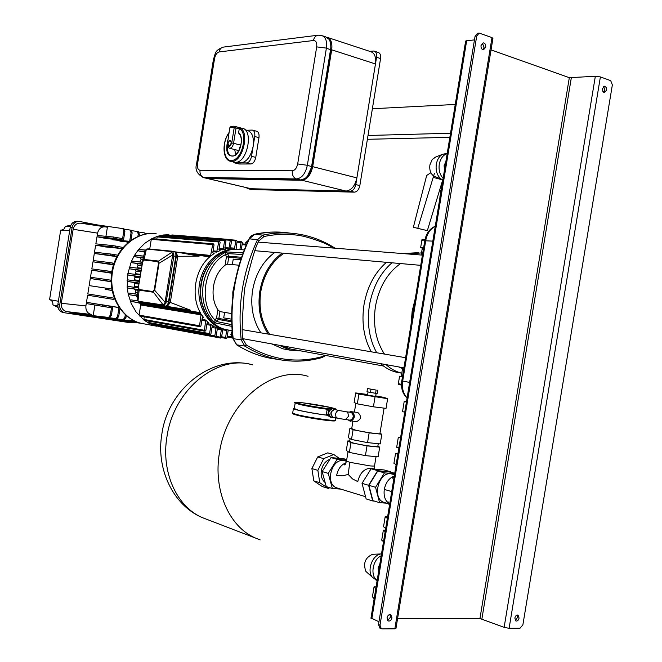 <?xml version="1.0" encoding="UTF-8"?>
<svg xmlns="http://www.w3.org/2000/svg" width="662" height="662" viewBox="0 0 662 662"><rect width="100%" height="100%" fill="white"/><g stroke="black" fill="none" stroke-linecap="round" stroke-linejoin="round"><path stroke-width="0.99" d="M260.886 332.837C253.033 320.698 250.269 306.539 252.578 290.361C255.615 273.77 263.013 261.134 274.78 252.454M286.398 349.478L282.823 348.816L271.842 343.934M300.987 350.926L290.138 350.165L279.116 345.25M268.135 334.078C260.257 321.864 257.493 307.598 259.827 291.305C262.88 274.581 270.319 261.854 282.128 253.107M269.657 334.343C261.416 322.27 258.461 307.979 260.803 291.479C263.956 274.432 271.66 261.689 283.915 253.265M293.953 349.635L290.452 348.998L282.343 345.837M476.723 36.013L379.996 625.209L381.254 628.685L382.164 628.9L394.833 628.842L395.975 628.354L492.917 38.504L491.998 37.585L479.18 33.108L476.723 36.013L475.076 36.195L477.534 33.282L479.015 33.125M380.029 628.164L378.49 624.58L379.996 625.209M519.976 628.263L522.881 624.854L612.358 84.901L610.703 80.656L600.393 76.916L509.103 628.312L519.976 628.263M519.082 618.043L518.032 615.089C516.509 614.791 515.441 615.776 514.837 618.043L515.88 620.997C517.403 621.295 518.47 620.319 519.082 618.043M517.08 615.023L517.527 617.472L515.276 620.493M602.503 88.675L604.547 86.209L606.169 87.392L606.541 90.115L604.489 92.581L602.867 91.389L602.503 88.675M603.711 92.357L604.861 90.206L603.653 86.523M387.03 617.803C387.75 615.271 389.016 614.228 390.828 614.675L391.987 617.812C391.267 620.352 390.001 621.395 388.18 620.948L387.03 617.803M387.618 620.501L390.481 617.199L389.885 614.502M485.743 47.168C485.883 44.586 485.056 43.146 483.243 42.864L481.026 45.488C480.877 48.069 481.704 49.501 483.508 49.791L485.743 47.168M482.366 43.162L484.096 47.325L482.747 49.658M397.614 618.407L479.95 618.531L504.138 627.344L509.103 628.312M370.993 617.96L378.954 621.75M465.593 41.342L466.66 40.738L474.472 39.91M491.047 49.882L569.32 77.669L595.345 76.287L600.393 76.916M475.076 36.195L378.49 624.58M439.477 200.569L438.575 206.064M440.801 192.476L439.825 197.226M441.231 189.878L440.528 190.714M440.892 191.914L440.304 192.071L440.528 192.956M441.835 186.179L441.753 186.651M448.488 145.623L448.389 146.228M447.38 152.384L447.28 152.963M400.56 437.772L398.334 437.226L400.667 437.11M398.896 447.884L396.679 447.313L398.334 437.226M406.485 401.635L404.184 401.553L406.418 402.024M404.184 401.553L402.529 411.656L404.763 412.145M132.681 320.044L131.49 320.921L130.406 320.756L131.771 319.531M124.878 317.346L125.97 317.52L124.29 319.82L123.206 319.655L124.878 317.346L125.292 314.748M117.621 316.237L118.713 316.403L117.05 318.72L115.949 318.546L117.621 316.237L118.995 307.648L102.345 304.801L119.177 307.665M109.751 317.603L108.642 317.437L110.306 315.112L111.415 315.278L109.751 317.603L69.94 312.994L70.073 312.141L91.282 314.467C87.392 313.383 85.597 310.528 85.894 305.91L86.275 303.552L102.42 306.324L102.627 305.041L106.102 305.612L105.895 306.895L102.42 306.324M145.417 234.058L144.539 232.916L139.045 232.105M144.614 232.933L146.385 233.893M137.903 236.367L138.267 234.141L137.39 231.493L131.846 230.682M137.456 231.51L138.474 231.708L139.351 234.356L138.267 234.141M129.694 241.158L131.051 232.718L130.182 230.062L124.588 229.251M130.249 230.078L131.275 230.285L132.143 232.933L131.051 232.718M116.951 256.384L110.62 255.317L110.827 254.034L94.509 252.205L95.651 245.114L105.349 246.934L122.048 248.598L111.986 246.81L112.192 245.528L95.849 243.848L96.991 236.756L106.69 238.618L123.496 240.124L113.351 238.303L113.558 237.013L122.602 238.626L123.777 231.278L122.917 228.622L84.364 223.02L84.248 223.715M122.983 228.638L124.017 228.845L124.878 231.501L123.777 231.278M112.192 245.528L115.668 246.065L115.461 247.348M110.827 254.034L114.303 254.58L114.096 255.863M112.73 264.37L109.255 263.824L109.453 262.541L112.937 263.087L112.73 264.37L113.558 264.519M111.365 272.876L107.881 272.33L108.088 271.039L111.572 271.594L111.621 272.926M109.991 281.383L106.516 280.829L106.723 279.546L110.198 280.1L109.991 281.383L111.092 281.573M108.626 289.89L105.15 289.327L105.357 288.044L108.833 288.607L108.626 289.89L112.06 290.461M107.261 298.388L103.785 297.826L103.992 296.543L107.467 297.106L107.261 298.388L113.955 299.472L114.162 298.198L107.467 297.106M146.194 233.52L147.543 233.719M140.932 323.263L125.441 321.211M140.667 323.197L125.408 321.409M139.401 322.849L118.672 320.185M139.202 322.783L118.639 320.383M138.192 322.46L111.861 319.15M138.027 322.402L111.828 319.349M137.158 322.088L105.001 318.099M137.009 322.038L104.968 318.306M108.642 317.437L69.94 312.994M117.05 318.72L77.082 313.854M115.949 318.546L77.04 314.069M124.29 319.82L84.132 314.93M123.206 319.655L84.099 315.145M131.49 320.921L91.133 315.989M130.406 320.756L91.099 316.204M98.092 317.048L136.231 321.724M98.059 317.263L136.099 321.674M127.89 242.598L127.005 242.515L127.104 241.92M127.807 242.673L127.005 242.515M119.036 307.458L116.628 307.06L119.044 307.474M128.668 241.953L119.921 241.158L128.544 242.052M119.102 307.565L109.511 305.935L119.119 307.582M129.504 241.299L112.788 239.793L129.371 241.398M96.991 236.756L113.351 238.303M122.156 248.473L122.338 247.323L115.668 246.065M95.651 245.114L111.986 246.81M117.604 255.184L114.303 254.58M116.818 256.657L94.31 253.463L110.62 255.317M109.453 262.541L93.168 260.555L94.31 253.463M113.972 263.277L112.937 263.087M113.45 264.85L92.97 261.813L109.255 263.824M108.088 271.039L91.828 268.904L92.97 261.813M111.58 273.207L91.629 270.162L107.881 272.33M106.723 279.546L90.487 277.254L91.629 270.162M111.084 280.249L110.198 280.1M111.1 281.739L90.289 278.512L106.516 280.829M105.357 288.044L89.155 285.603L90.289 278.512M111.812 289.104L108.833 288.607M112.068 290.51L105.15 289.327M103.992 296.543L87.814 293.945L88.948 286.861M102.627 305.041L86.474 302.294L87.607 295.202L103.785 297.826M111.415 315.278L112.797 306.672L106.102 305.612M112.797 306.672L86.474 302.294M119.921 241.158L120.021 240.554M112.788 239.793L112.888 239.172M118.713 316.403L119.946 308.757M125.97 317.52L126.268 315.617M105.937 236.309L107.385 227.265L105.341 226.867C101.319 226.57 98.729 228.663 97.571 233.132L97.19 235.498L113.558 237.013M94.906 305.033L93.334 314.781M105.895 306.895L111.489 307.772L110.306 315.112M70.073 312.141L66.622 311.612C62.799 310.552 61.02 307.772 61.301 303.287L73.159 229.284C74.293 224.939 76.833 222.912 80.789 223.202L104.803 226.785M123.496 240.124L124.878 231.501M130.968 240.232L132.143 232.933M139.103 235.879L139.351 234.356M335.104 409.248C336.619 409.133 335.27 408.578 331.074 407.593C315.733 403.944 283.452 400.005 300.027 403.845C308.459 405.723 317.81 407.337 328.071 408.677L328.94 408.785M328.071 408.677L328.377 409.199M327.632 415.24C316.999 413.891 307.284 412.211 298.471 410.208L294.292 408.528M327.707 415.314C316.701 413.899 306.729 412.169 297.792 410.126L293.382 408.785L294.333 408.322M326.482 413.527L327.028 410.167M329.138 416.481L326.399 414.031L327.069 409.927L330.148 408.206L331.025 408.413M327.069 409.927L328.799 410.332M326.399 414.031L328.095 414.437M331.141 417.077L330.834 417.002C327.624 413.419 328.236 410.647 332.655 408.694L334.856 409.19M332.258 417.341L330.743 417.317C327.293 413.46 327.947 410.473 332.705 408.371L334.194 409.042M330.702 417.3L330.33 417.217C326.879 413.361 327.533 410.382 332.291 408.272L332.829 408.388M333.292 417.25L333.011 417.184C330.04 413.874 330.603 411.317 334.691 409.505L339.333 410.572M334.376 417.515L332.92 417.507C329.709 413.916 330.313 411.143 334.74 409.174L336.164 409.836M350.041 420.18L350.264 420.213C353.798 418.144 354.153 415.529 351.315 412.385L350.943 412.343M350.397 421.214L350.653 421.255C355.08 418.665 355.519 415.405 351.969 411.466L351.505 411.416M348.303 419.989L350.157 421.197C354.584 418.607 355.022 415.347 351.472 411.408L349.188 412.12M356.346 421.562L356.611 421.603C361.353 419.278 361.758 416.249 357.828 412.5L357.406 412.451M376.132 390.075L367.509 388.544L376.132 390.075L375.602 393.302L377.241 393.385L377.762 390.166M367.509 388.544L366.98 391.763L375.602 393.302M370.455 392.483L370.985 389.256M378.267 443.714L377.853 446.246C380.824 447.802 361.444 445.22 352.854 442.903L349.619 441.422M367.642 394.486L355.701 392.93L354.137 402.529L357.323 403.853L373.418 406.807L386.045 408.38L387.634 398.681L384.076 397.415L375.726 395.917M367.542 395.082L375.644 396.439L376.148 393.327M355.701 392.93L358.912 394.138L387.634 398.681M375.015 397.035L373.418 406.807M358.912 394.138L357.323 403.853M379.963 433.329L381.808 434.231L380.228 443.921L367.551 442.613L351.497 439.469L348.386 437.698L349.95 428.107L351.762 428.306M351.712 428.604L354.973 429.969C363.579 432.17 382.95 434.818 379.955 433.403L384.092 408.131M381.808 434.231L369.148 432.849L353.086 429.762L349.95 428.107M369.148 432.849L367.551 442.613M353.086 429.762L351.497 439.469M411.085 324.214L412.169 311.082L415.331 298.322M372.375 108.742L455.241 104.455M368.014 135.487L450.524 133.236M367.393 139.301L449.846 137.34M402.463 376.794L399.567 376.206L402.024 376.405M325.141 482.54C321.914 479.876 320.64 475.904 321.318 470.641C322.526 464.832 325.39 461.058 329.916 459.296M339.341 458.361L333.789 454.513L323.701 458.634L317.868 470.351L319.771 482.714L328.261 488.399L329.858 487.72M333.789 454.513L327.764 452.849L317.702 456.937L311.885 468.58L313.796 480.877L322.262 486.537L328.261 488.399M317.702 456.937L323.701 458.634M311.885 468.58L317.868 470.351M313.796 480.877L319.771 482.714M385.276 530.907L385.193 531.445M385.16 531.627L383.356 530.138L385.383 530.245M383.505 541.698L381.717 540.142L383.356 530.138M382.537 547.615L382.437 548.202M377.059 581.021L376.943 581.708M374.154 598.705L372.425 596.785L374.063 586.797L376.099 586.838M375.958 587.699L375.842 588.41M375.809 588.65L374.063 586.797M374.32 501.068L372.731 500.96L368.61 485.287L377.696 470.649L390.837 472.188M390.737 471.791L384.092 469.946L371.084 468.804L362.031 483.343L366.152 498.925L372.731 500.96M371.084 468.804L377.696 470.649M362.031 483.343L368.61 485.287M349.677 441.082L347.856 440.892L350.968 442.713L367.021 445.865L379.698 447.148L377.861 446.163M347.856 440.892L346.292 450.483L349.379 452.419L365.424 455.63L378.11 456.838L379.698 447.148M349.379 452.419L350.968 442.713M365.424 455.63L367.021 445.865M340.864 489.127L332.357 488.49L326.258 486.611L322.137 471.559L331 457.591L343.826 458.774L346.747 459.585M346.474 461.248L343.479 460.529C331.273 458.642 324.91 484.212 336.693 487.853L337.67 488.151M332.357 488.49L328.236 473.363L337.132 459.312L346.648 460.181M328.236 473.363L322.137 471.559M337.132 459.312L331 457.591M346.574 460.653L346.499 461.091L349.759 462.299L348.229 474.455L342.237 475.887L336.652 475.374C337.984 468.953 341.12 464.741 346.069 462.721M348.229 474.455L352.465 478.891L357.786 481.605C359.888 472.949 364.282 468.489 370.96 468.199L374.692 469.118M445.849 161.735L444.111 165.616L444.475 170.076M435.944 156.944L432.236 159.459L429.886 164.954C429.315 169.828 430.54 173.502 433.577 175.968M447.231 153.303L442.398 154.345C439.204 156.298 437.168 159.616 436.299 164.284C435.53 170.862 437.177 175.802 441.248 179.104L442.853 179.981M447.189 153.559C443.052 154.999 440.412 158.574 439.27 164.284C438.525 170.101 439.816 174.76 443.135 178.252M96.354 224.766L79.299 221.406C75.509 221.348 73.11 223.4 72.1 227.562L59.77 304.553C59.423 308.79 61.028 311.529 64.586 312.778L130.795 322.833L133.79 322.427M63.229 312.53L62.716 312.431C59.166 311.181 57.561 308.442 57.9 304.214L59.77 304.553M72.1 227.562L70.205 227.414C71.215 223.26 73.614 221.207 77.388 221.273L78.761 221.373M58.024 307.416L52.919 304.851C53.043 302.153 51.959 300.424 49.658 299.663L58.38 301.251M69.7 230.542L60.697 230.119L49.576 299.638M61.376 230.161L64.015 229.027L65.488 226.321L70.404 226.495M70.875 225.221L66.233 226.172M70.205 227.414L57.9 304.214M230.045 140.452C227.869 142.107 227.538 143.861 229.06 145.714L229.193 145.723C231.377 144.068 231.708 142.313 230.186 140.46L230.045 140.452M228.961 132.897C220.694 144.035 224.07 164.275 233.645 160.088C243.302 156.546 247.605 132.408 239.288 128.387L239.404 127.6C250.203 130.762 242.929 162.322 231.659 161.387L229.218 160.833M239.048 133.467L238.634 132.607L239.263 128.718L234.216 127.617L235.672 126.608L239.404 127.6M234.72 149.562L235.705 154.734M233.471 161.975L235.382 162.306C247.472 163.216 254.034 128.982 241.895 128.262L239.47 127.625M233.156 161.892L234.778 162.943L240.786 162.951C246.785 161.958 250.898 156.447 253.141 146.426C254.158 137.183 252.114 131.812 247.025 130.315L245.031 129.793M235.068 162.968L238.543 163.87M238.932 162.629L246.57 162.943C248.986 162.538 250.641 160.336 251.535 156.331L254.738 136.521C255.151 132.83 254.332 130.679 252.28 130.083L246.752 130.249M252.785 130.215L256.492 131.2C258.552 131.804 259.372 133.947 258.966 137.63L254.738 136.521M251.535 156.331L255.764 157.391C254.878 161.387 253.223 163.588 250.79 163.986L246.57 162.943M255.764 157.391L258.966 137.63M239.272 163.994L250.79 163.986M430.912 172.708L426.684 175.43L413.353 227.273L427.354 230.641L442.713 179.923M417.739 228.39L434.429 173.361M433.122 177.366L442.671 179.907M324.992 355.32L322.899 356.437C296.675 363.736 271.155 359.938 246.355 345.043L243.31 339.755C241.456 338.249 241.87 321.269 244.551 288.814C251.767 258.685 256.724 242.573 259.413 240.48L263.956 236.541L262.789 235.118L254.688 234.24L249.384 238.817L257.444 239.743L262.789 235.118C275.458 232.461 287.846 232.205 299.952 234.356L303.229 234.993L299.952 234.356M231.75 324.637L216.664 321.542L214.761 322.833L231.832 326.366M214.761 322.833L214.993 319.969L216.888 321.285L218.857 318.455L216.54 318.083L214.993 319.969C197.971 303.022 204.153 264.75 225.577 254.605L226.429 256.848L228.655 256.169L227.794 253.927L225.577 254.605L226.247 251.899L227.662 253.604L242.524 254.506M322.899 356.437L321.997 357.513C307.648 361.576 293.125 362.238 278.412 359.474C266.728 357.215 255.524 352.747 244.783 346.069L241.208 339.863L233.19 338.687L236.756 344.844L244.783 346.069L246.355 345.043M263.956 236.541C277.684 233.653 291.048 233.603 304.057 236.384C318.058 240.149 327.789 244.038 333.267 248.06M243.111 252.884L226.247 251.899M241.183 258.362L226.437 256.922L225.097 265.23C212.725 274.507 209.126 296.775 217.889 309.783L216.54 318.083M225.121 265.057L227.645 264.163L239.04 265.214M231.642 313.581L219.966 311.579L218.021 309.982M216.888 321.285L214.877 320.094M231.609 319.167L223.715 317.884L224.592 312.472M247.257 242.697L245.751 242.582L245.916 245.809M248.316 240.364L245.751 242.582M232.436 334.707L230.864 334.426L232.759 337.694M232.139 331.199L230.864 334.426M232.834 295.922L232.801 292.033L235.267 280.556M232.362 264.51L233.239 259.099L240.695 259.843M226.445 256.889L228.779 256.715L228.655 256.169L241.547 257.278M227.794 253.927L225.502 254.448M379.864 563.892L378.101 567.996L378.507 572.167M373.591 554.218L372.557 554.268C365.151 557.669 362.942 563.395 365.929 571.455L367.989 573.3M381.196 555.79C372.607 559.423 369.868 576.147 377.183 580.268M381.502 553.904L381.08 553.953C372.673 554.632 366.682 570.131 372.185 577.065L376.206 580.053M330.793 44.031L330.81 49.915L311.827 166.65L307.449 176.158M207.032 178.426L300.829 179.99L305.083 178.45C308.434 175.794 310.61 171.772 311.628 166.385L330.843 47.821L330.669 43.196L329.345 39.53L325.547 36.799L322.841 35.905M422.546 248.391L420.668 247.497L423.647 247.58M218.501 328.112L217.31 329.055L216.176 336.056L215.315 336.776L214.819 335.849L216.052 328.203L215.514 327.011L218.319 328.079M154.395 325.53L153.915 324.256M213.404 325.985L212.072 326.871L210.946 333.822L210.077 334.542L209.573 333.615L210.913 325.323L210.508 324.198L212.924 325.903M149.339 323.412L148.793 322.535L149.016 321.136M208.48 322.651L206.999 323.445L205.849 330.52L204.98 331.248L204.475 330.313L205.692 320.036L208.48 322.651L207.694 322.518M144.407 320.3L143.853 319.423L144.275 316.841M203.764 317.81L203.284 317.503L202.142 318.463L200.925 325.969L200.098 326.697L199.543 325.754L201.14 314.053L203.764 317.81L202.663 317.628M139.641 316.022L139.086 315.129L140.716 304.992L139.988 303.254L130.199 300.97L130.96 299.845L137.762 300.929M210.499 256.202L212.667 244.584L213.454 243.873L214.041 244.857L212.825 252.371L213.561 253.67L214.149 253.554L210.499 256.202L186.312 253.819M149.728 249.036L151.292 239.321L152.045 238.659L213.396 243.873M216.681 252.114L218.766 241.969L219.544 241.266L220.132 242.251L218.981 249.342L220.132 250.608L216.681 252.114L212.924 251.759M156.803 239.065L157.151 236.897L157.904 236.243L219.486 241.266M222.54 249.839L223.284 248.92L224.625 240.612L225.403 239.909L225.982 240.885L224.857 247.853L225.841 249.152L222.54 249.839L218.965 249.516M162.637 236.624L163.539 234.985L225.345 239.901M233.661 249.119L234.588 248.184L235.755 240.943L236.524 240.24L237.104 241.216L236.077 249.309M223.541 329.155L222.705 330.123L221.53 337.339L220.719 338.067L220.181 337.132L221.348 329.908L220.669 328.675L222.2 328.956M136.198 295.864L128.701 294.623L128.188 294.06L131.167 303.37L136.157 312.083L144.134 320.193L149.149 323.354L154.296 325.514L159.103 326.399M228.249 330.032L227.008 337.694L226.197 338.423L225.659 337.496L226.685 329.759M232.544 337.322L231.758 337.827L231.493 335.51M239.892 249.607L241.051 242.491L241.812 241.796L242.391 242.764L241.266 249.698M143.348 258.122L134.825 256.757L134.386 255.524L143.77 256.103L135.056 255.176M140.526 257.816L141.089 259.471L139.624 261.987M142.107 264.27L131.812 262.706L131.324 261.581L132.069 261.126L142.429 262.301L132.061 261.126M137.439 263.733L138.085 265.23L136.885 268.085M141.097 270.551L129.653 268.822L129.123 267.804L129.901 267.241L141.403 268.631L129.901 267.241M135.346 269.839L136.049 271.172L135.462 273.696L140.485 274.333M139.905 277.932L134.891 277.27L134.154 276.112L140.079 276.89L128.254 275.078L127.708 274.167L128.511 273.497L140.377 275.02M134.891 277.27L134.651 279.852L133.575 280.87M138.912 284.122L134.585 283.518L133.848 282.542L139.053 283.262L127.609 281.466L127.054 280.663L127.874 279.885L139.343 281.449M134.585 283.518L134.717 286.166L133.641 287.358M138.11 290.345L135.189 289.915L134.485 289.12L138.192 289.658L127.733 287.978L127.187 287.3L128.006 286.398L138.308 287.879M135.189 289.915L135.751 292.621L134.7 294.002M144.614 252.098L138.821 251.006L138.457 249.673L134.386 255.524L131.324 261.581L127.708 274.167L127.187 287.3L128.188 294.06L128.982 293.051L137.655 294.358M136.231 295.864L137.282 297.594M176.324 256.318L199.08 256.153L199.891 255.433L209.622 256.955C194.851 269.417 190.532 296.204 200.553 313.035L190.888 311.123L190.35 310.172L143.199 302.559L167.279 306.415L170.3 302.443L190.35 310.172L167.188 306.407L190.35 310.172M137.58 300.689L136.984 300.829M168.918 302.22L170.3 302.443L177.706 256.533L176.051 251.949L175.273 252.172M168.247 235.358L168.934 234.704L163.39 234.985L157.655 236.26L151.697 238.725L144.639 243.417L138.457 249.673L145.309 250.046L139.053 249.425M138.524 287.531L139.202 289.526L152.93 291.528L154.246 289.782L158.466 263.592L157.755 261.589L143.944 260.058L142.661 261.813L138.366 287.507L138.3 288.698L139.26 290.171L152.988 292.182L154.743 289.865L158.963 263.658L158.019 260.993L144.2 259.471L142.81 260.646L138.358 287.507L137.183 298.496M144.73 251.552L146.327 249.367L143.944 260.058M146.65 249.069L171.268 251.568L172.749 254.522L164.987 302.675L163.208 304.983L152.93 291.528M138.284 301.417L137.092 299.274L138.168 301.326L139.425 301.946L138.019 300.97L139.202 289.526M171.268 251.568L172.873 251.61L173.891 256.02L165.947 303.262L163.39 305.786L139.392 301.938M164.168 305.571L163.208 304.983L138.763 301.334M165.947 303.262L154.246 289.782M173.849 254.274L158.466 263.592M172.873 251.61L157.755 261.589M143.894 255.54L143.472 256.07M194.007 311.984L193.345 312.778M230.997 239.594L171.913 234.944M228.15 248.912L229.044 247.969L230.285 240.298L231.055 239.603L231.634 240.579L230.5 247.596L231.328 248.895L224.964 248.622M207.901 178.616L301.889 180.254C307.201 179.51 310.801 174.983 312.687 166.659L331.695 49.816C332.514 42.749 330.901 38.545 326.846 37.188M209.225 178.864L250.253 188.538M312.687 166.659L356.876 177.888C355.006 186.005 351.373 190.391 345.978 191.061L301.889 180.254M328.12 37.643L370.207 51.504C374.51 52.737 376.264 56.882 375.47 63.957L331.695 49.816M356.876 177.888L375.47 63.957M251.452 188.744L345.978 191.061M246.041 187.545L247.878 188.653L350.322 191.169C353.036 190.83 354.857 188.637 355.792 184.582L376.562 57.246C376.959 53.713 376.082 51.636 373.922 51.015L369.768 51.355M247.878 188.653L251.155 189.456M355.792 184.582L359.838 185.592C358.903 189.638 357.083 191.831 354.36 192.162L350.322 191.169M374.709 51.28L377.919 52.339C380.079 52.96 380.964 55.029 380.567 58.554L376.562 57.246M359.838 185.592L380.567 58.554M251.75 189.555L354.36 192.162M387.584 516.865L385.176 516.716L383.538 526.72L385.681 528.466M385.176 516.716L387.336 518.387M386.641 503.178L379.591 502.69L372.929 500.637L368.899 485.312L377.787 470.996L390.539 472.105L394.734 473.272M388.18 502.681L388.718 502.566M394.511 474.646L390.837 473.752C378.432 471.874 371.829 498.61 383.803 502.309L384.796 502.615M379.591 502.69L375.561 487.282L384.473 472.867L394.66 473.744M375.561 487.282L368.899 485.312M384.473 472.867L377.787 470.996M397.97 453.536L395.578 453.304L397.812 454.488M395.578 453.304L393.931 463.317L396.157 464.583M389.124 503.666C385.085 500.737 383.48 495.987 384.299 489.425L391.73 491.568M400.56 263.567C387.411 272.868 379.045 287.134 375.462 306.357C372.805 324.901 375.817 340.806 384.49 354.087M398.698 366.93L402.546 368.577M391.929 262.806C380.178 273.125 372.673 287.325 369.421 305.397C366.789 323.205 369.206 338.994 376.686 352.747M386.037 364.63C390.77 368.899 395.975 371.746 401.652 373.178L401.793 373.211M386.459 262.317C374.725 272.587 367.245 286.712 364.009 304.694C361.394 322.419 363.819 338.125 371.291 351.82M380.633 363.653C385.358 367.898 390.555 370.737 396.224 372.168L400.121 372.888M418.343 252.677L402.587 253.546M421.512 252.909L408.098 253.985M466.66 40.738L371.821 618.771M595.345 76.287L504.138 627.344M571.298 77.917L481.895 618.912M569.32 77.669L479.95 618.531M491.998 37.585L394.833 628.842M117.042 237.559L116.835 238.841M91.282 314.467L66.622 311.612M61.301 303.287L85.894 305.91M97.571 233.132L73.159 229.284M335.742 409.083L336.271 409.861M292.728 412.815L292.654 413.245L297.064 414.619C309.518 417.796 339.705 421.959 335.212 419.898L335.56 417.796M334.426 420.403C339.118 422.472 309.642 418.434 297.461 415.322M297.362 415.297L292.952 413.775M328.054 409.381C317.512 407.991 307.962 406.344 299.414 404.424L295.194 402.827M345.324 419.634L348.526 416.332L347.864 412.74L346.607 411.822L339.225 410.556C337.372 410.581 336.164 411.764 335.593 414.106L335.907 416.762L337.537 418.276L333.011 417.184M337.951 418.367L350.264 420.213M435.232 226.404C430.25 228.895 427.073 233.645 425.716 240.654L402.686 381.08C401.743 388.147 403.216 393.733 407.105 397.837M409.637 382.429L401.793 380.857M432.824 241.125L424.764 240.761M398.358 383.596L398.342 383.687C398.052 384.291 399.103 384.738 401.495 385.036L398.789 384.399M399.567 376.206L398.342 383.687L401.495 384.357M260.166 539.919L255.044 537.875C228.878 526.439 213.023 489.971 219.445 452.742C226.603 402.62 272.214 365.085 308.037 376.314M208.125 519.852L201.96 517.477C176.464 506.364 160.932 471.725 166.981 436.597C173.676 389.289 217.748 354.062 252.727 364.886C212.998 353.607 167.867 388.635 161.809 434.371C155.984 468.82 172.931 504.957 201.96 517.477L255.044 537.875M376.049 456.639L374.601 465.494C375.263 466.073 373.724 466.214 369.984 465.899L349.759 462.299M57.809 305.952L53.581 305.182M238.634 132.607C243.732 136.347 241.266 151.615 234.919 155.611C227.521 157.49 225.154 152.301 227.802 140.063M227.405 145.913C227.107 151.821 228.63 155.214 231.957 156.1C233.463 155.918 233.81 156.985 238.792 150.845L241.249 142.934C241.605 138.308 240.778 135.089 238.775 133.269M229.772 127.882L227.529 143.133C228.167 147.758 229.565 147.725 231.725 143.042L234.216 127.617L232.18 127.278L230.012 127.783L230.5 126.856L229.78 127.824L227.529 143.133M230.633 126.798L233.156 126.219M227.298 143.224L227.306 143.166C226.9 145.839 227.678 147.543 229.648 148.28L229.209 148.156M233.463 126.243L235.672 126.608L236.061 127.874L233.562 143.29L231.725 143.042M240.885 145.168L233.562 143.29C232.834 146.501 231.526 148.164 229.648 148.28L238.916 150.622M289.898 233.123C278.388 231.344 266.654 231.717 254.688 234.24L254.266 234.348M232.105 330.76L225.386 329.461C208.762 325.646 197.334 304.561 200.983 284.039C204.004 263.244 221.662 247.191 238.676 249.516C221.993 247.183 204.384 263.178 201.339 284.072C197.681 304.702 209.076 325.729 225.386 329.461L228.555 330.073M214.736 322.816C205.03 313.002 201.198 300.176 203.234 284.321C206.296 268.64 213.95 257.841 226.214 251.916M259.413 240.48L257.444 239.743C242.896 271.519 237.484 304.892 241.208 339.863L243.31 339.755M322.212 357.505C307.805 361.593 293.2 362.246 278.412 359.474L270.46 358.274C258.693 355.999 247.406 351.505 236.591 344.794L236.756 344.844C247.514 351.53 258.751 356.007 270.46 358.274L277.875 359.4M232.842 338.456L236.45 344.703M282.426 232.271L270.543 232.13L256.525 233.835L251.899 235.391L249.922 237.344L249.351 238.808C234.803 270.501 229.408 303.792 233.19 338.687L232.858 338.563C229.06 303.726 234.447 270.493 249.02 238.866L248.962 238.974M231.659 321.848L218.402 319.465L216.507 318.149M219.966 311.579L218.857 318.455L231.634 320.739M228.779 256.715L227.645 264.163M311.827 166.65L307.342 165.293C305.447 173.643 301.855 178.194 296.559 178.947C293.374 177.739 291.959 175.016 292.306 170.788C294.946 170.391 296.733 168.107 297.677 163.936L307.342 165.293L326.399 48.103L316.693 46.886C317.106 42.732 316.031 40.614 313.465 40.514C314.127 37.362 315.7 35.591 318.19 35.194L321.327 35.409C325.538 36.609 327.227 40.837 326.399 48.103L330.81 49.915M313.465 40.514L219.114 51.934C216.888 52.579 215.365 54.789 214.554 58.579L197.524 164.044L196.515 164.35M300.829 179.99L296.559 178.947L202.845 177.433M208.207 178.632L204.128 177.673C201.083 176.572 199.709 174.106 200.007 170.258L292.306 170.788M197.524 164.044C197.127 167.8 197.955 169.869 200.007 170.258M214.554 58.579L213.478 59.216M219.114 51.934C219.71 49.071 221.199 47.457 223.574 47.076L317.868 35.235M297.677 163.936L316.693 46.886M424.896 240.049L421.86 240.248M424.739 239.421L424.698 239.412C422.646 239.181 421.711 239.371 421.901 240L420.668 247.497M214.819 335.849L153.849 324.653M216.052 328.203L211.972 327.491M215.514 327.011L212.221 326.432M209.573 333.615L148.793 322.535M210.913 325.323L206.809 324.612M210.508 324.198L206.974 323.594M204.475 330.313L143.853 319.423M205.973 321.045L201.836 320.35M205.692 320.036L201.984 319.415M199.543 325.754L139.086 315.129M201.298 314.897L140.716 304.992M201.14 314.053L140.567 304.197M210.905 255.458L177.226 252.164M212.667 244.584L151.292 239.321M214.149 253.554L213.156 253.455M217.26 251.254L213.073 250.865M218.766 241.969L157.151 236.897M220.132 250.608L219.47 250.542M223.284 248.92L219.114 248.548M224.625 240.612L162.794 235.639M234.588 248.184L230.484 247.82M235.755 240.943L231.634 240.612M220.669 328.675L217.881 328.187L220.678 328.675M221.348 329.908L217.293 329.196M220.181 337.132L216.069 336.379M226.793 330.52L222.788 329.817M225.659 337.496L221.629 336.751M231.261 336.908L227.256 336.18M245.867 244.957L242.085 244.642M241.051 242.491L236.946 242.16M239.917 249.475L235.995 249.135M236.739 249.375C219.966 247.29 202.622 263.12 199.436 284.031C196.043 304.901 207.611 325.646 224.12 329.254L217.906 328.17M143.439 257.683L134.825 256.757M143.017 259.686L141.089 259.471M142.446 262.16L139.707 261.846M142.165 263.898L131.812 262.706M141.883 265.677L138.085 265.23M141.478 268.209L137.133 267.688M141.147 270.237L129.653 268.822M140.898 271.776L136.049 271.172M140.121 276.625L128.254 275.078L140.121 276.625M139.492 280.506L134.651 279.852M139.086 283.046L127.617 281.466L139.086 283.046M138.499 286.704L134.717 286.166M127.733 287.978L138.209 289.501L127.749 287.978M137.82 292.935L135.751 292.621M137.473 295.964L128.726 294.623L137.473 295.964M137.406 296.559L136.877 296.477M199.941 312.588L139.401 302.832M200.553 313.035L139.988 303.254M130.679 301.409L190.888 311.123L130.704 301.417M143.083 302.534L167.188 306.407L166.576 305.894M209.622 256.955L205.841 256.583M199.808 255.433L189.589 254.423L199.833 255.433M176.224 251.982L199.08 256.153L176.191 251.974M174.793 251.825L175.902 251.932L174.801 251.833M144.647 251.593L138.821 251.006M142.661 261.813L138.366 287.507M171.988 251.196L147.982 248.862L147.154 249.218M165.31 306.101L139.425 301.946L165.318 306.101C166.832 306.018 167.883 304.628 168.462 301.93L165.459 301.442M168.951 302.013L176.291 256.5L175.811 256.384L168.462 301.93L168.951 302.021C168.256 304.876 167.047 306.241 165.318 306.101L162.62 305.141M172.335 251.246L174.098 251.585C175.538 252.04 176.109 253.637 175.811 256.384L172.815 255.838M172.368 251.262L174.098 251.585M156.828 326.225L141.312 323.354C121.287 318.786 107.625 294.772 111.87 271.379C115.784 248.308 136.115 231.055 156.149 233.703C136.546 231.03 116.214 248.473 112.466 271.958C108.469 295.401 122.023 318.968 141.312 323.354L144.026 323.883M229.044 247.969L224.898 247.605M230.285 240.298L225.444 239.917M384.299 489.425C385.739 482.524 389.066 478.063 394.279 476.036M401.486 375.064L402.695 375.379M423.399 249.127L422.099 249.326M290.138 350.165L282.823 348.816M383.497 366.02L290.452 348.998M379.756 628.048L381.254 628.685M465.651 41.027L370.952 618.234M440.304 192.071L440.635 190.044M331.141 407.602L334.384 408.454M335.187 420.329C336.975 420.933 334.666 421.015 328.261 420.577C317.346 419.286 307.052 417.523 297.387 415.306C293.39 414.238 291.81 413.551 292.654 413.245L293.382 408.785M350.157 421.197L350.653 421.255M351.845 421.057L356.611 421.603M355.866 403.249L354.418 412.078M352.929 421.181L351.663 428.926M368.047 391.978L367.534 395.14M349.561 441.786L350.074 438.658M352.871 411.896L357.596 412.459M351.265 411.375L351.721 411.425M351.108 412.352L346.433 411.789M330.834 417.002L332.92 417.507M330.33 417.217L330.743 417.317M294.234 408.917L295.169 403.183C293.39 402.322 295.484 402.132 301.45 402.612L331.091 407.593M407.072 398.069C402.57 393.84 400.808 388.114 401.793 380.89L424.789 240.654C426.171 233.471 429.663 228.663 435.265 226.23M243.194 338.745L403.928 367.873M242.424 329.659L405.591 357.712M344.952 463.822L345.481 463.971M374.584 469.093L374.526 465.94M345.928 463.086C344.538 464.12 344.083 464.699 344.563 464.823C344.844 465.411 345.49 464.17 346.499 461.091L348.055 451.592M336.693 487.853L365.565 496.707M258.643 242.151L422.414 255.118M254.994 250.708L420.734 265.346M433.593 175.976L441.248 179.104M434.438 157.556L442.398 154.345M64.586 312.778L62.716 312.431M49.658 299.663L50.742 299.853M229.019 132.582C221.811 142.107 222.407 160.386 230.897 161.338L234.621 162.256M234.778 162.943L238.974 163.977M236.855 162.116L240.041 162.902M234.447 126.293L233.239 126.219M303.345 235.018C314.673 237.501 325.241 241.895 335.055 248.2M325.58 355.428L322.328 357.472M238.676 249.516L244.245 249.913M375.304 579.713L377.158 580.417M365.929 571.455L372.185 577.065M372.557 554.268L381.08 553.953M223.317 47.11C213.669 50.809 215.812 53.887 213.528 58.893L196.54 164.159C194.827 169.77 197.202 174.263 203.673 177.639L207.744 178.599M215.315 336.776L154.337 325.522M210.077 334.542L149.281 323.404M204.98 331.248L144.349 320.292M200.056 326.689L139.583 316.006M220.678 338.059L159.509 326.747M226.156 338.414L221.472 337.554M231.758 337.827L227.124 336.983M245.834 244.195L242.201 243.897M241.762 241.796L237.07 241.415M199.982 312.596L139.442 302.84M147.907 248.862L146.575 249.094L144.904 250.749L142.504 261.796M147.982 248.862L172.021 251.204M176.291 256.492C176.531 253.728 175.869 252.106 174.305 251.626M236.466 240.24L231.46 239.843M230.914 248.879L234.795 249.226M208.762 178.831L250.981 188.703M247.646 188.637L251.519 189.539M389.413 505.685L387.973 501.68L389.099 503.583M389.198 503.964L383.803 502.309M393.592 477.534L392.938 477.352M394.229 476.359L392.748 478.196C392.152 478.105 392.64 477.492 394.229 476.35M402.488 376.645L401.478 375.114L402.703 367.65M423.589 247.96L422.133 249.144L421.164 255.019M396.224 372.168L401.652 373.178"/></g></svg>
